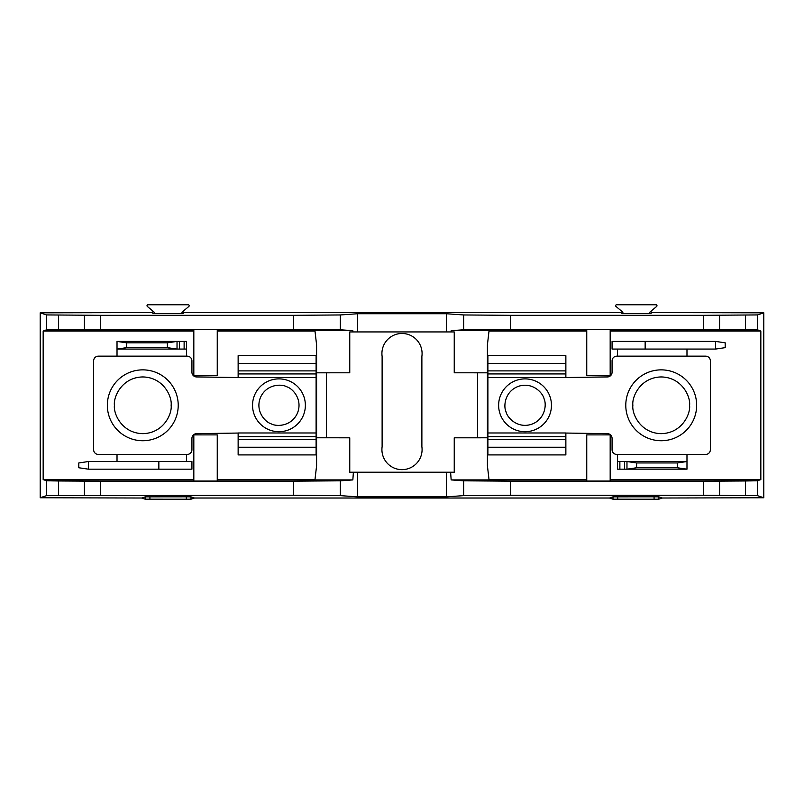 <?xml version="1.0" encoding="UTF-8"?>
<svg xmlns="http://www.w3.org/2000/svg" width="804" height="804" viewBox="0 0 804 804"><rect width="100%" height="100%" fill="white"/><g stroke="black" fill="none" stroke-linecap="round" stroke-linejoin="round"><path stroke-width="1.21" d="M617.512 461.526L617.512 469.174L619.874 469.174L619.874 461.526L617.512 461.526L617.512 454.441L616.799 454.441A4.723 4.723 0 0 1 612.075 449.707L612.075 438.371A4.723 4.723 0 0 0 607.352 433.647L565.865 433.054M686.978 349.067L686.978 356.152L705.631 356.152A4.723 4.723 0 0 1 710.364 360.875L710.364 449.707A4.723 4.723 0 0 1 705.631 454.441L686.978 454.441L686.978 461.526L677.33 462.943L677.33 467.757L636.607 467.757L626.969 469.174L686.978 469.174L686.978 461.526L626.969 461.526L636.607 462.943L677.33 462.943M565.865 377.538L607.352 376.945A4.723 4.723 0 0 0 612.075 372.222L612.075 360.875A4.723 4.723 0 0 1 616.799 356.152L617.512 356.152L617.512 349.067M487.897 370.895L487.897 355.68L565.865 355.68L565.865 370.895L487.897 370.895L487.897 439.698L565.865 439.698L565.865 454.913L487.897 454.913L487.897 439.698M619.874 469.174L626.969 469.174L626.969 461.526L619.874 461.526M715.56 341.409L612.075 341.409L612.075 349.067L715.56 349.067L715.56 341.409L725.198 342.826L725.198 347.65L715.56 349.067M487.897 377.619L565.865 377.619L565.865 370.895M565.865 363.338L487.897 363.338M487.897 447.245L565.865 447.245M487.897 432.974L565.865 432.974L565.865 439.698M686.978 469.174L677.33 467.757M645.15 341.409L645.15 349.067M636.607 462.943L636.607 467.757M696.656 405.296A35.436 35.436 0 0 1 661.22 440.733A35.436 35.436 0 0 1 625.783 405.296A35.436 35.436 0 0 1 661.22 369.86A35.436 35.436 0 0 1 696.656 405.296A35.436 35.436 0 0 1 661.22 440.733A35.436 35.436 0 0 1 625.783 405.296A35.436 35.436 0 0 1 661.22 369.86A35.436 35.436 0 0 1 696.656 405.296M516.771 380.212A26.411 26.411 0 0 1 550.127 397.025A26.411 26.411 0 0 1 533.313 430.381A26.411 26.411 0 0 1 499.957 413.568A26.411 26.411 0 0 1 516.771 380.212A26.411 26.411 0 0 1 550.127 397.025A26.411 26.411 0 0 1 533.313 430.381A26.411 26.411 0 0 1 499.957 413.568A26.411 26.411 0 0 1 516.771 380.212M254.687 394.875A26.411 26.411 0 0 1 289.38 381.026A26.411 26.411 0 0 1 303.229 415.708A26.411 26.411 0 0 1 268.546 429.567A26.411 26.411 0 0 1 254.687 394.875A26.411 26.411 0 0 1 289.38 381.026A26.411 26.411 0 0 1 303.229 415.708A26.411 26.411 0 0 1 268.546 429.567A26.411 26.411 0 0 1 254.687 394.875M186.488 349.067L186.488 341.409L184.126 341.409L184.126 349.067L186.488 349.067L186.488 356.152L187.201 356.152A4.723 4.723 0 0 1 191.925 360.875L191.925 372.222A4.723 4.723 0 0 0 196.648 376.945L238.135 377.538M117.022 461.526L117.022 454.441L98.369 454.441A4.723 4.723 0 0 1 93.636 449.707L93.636 360.875A4.723 4.723 0 0 1 98.369 356.152L117.022 356.152L117.022 349.067L126.67 347.65L126.67 342.826L167.393 342.826L177.031 341.409L117.022 341.409L117.022 349.067L177.031 349.067L167.393 347.65L126.67 347.65M238.135 433.054L196.648 433.647A4.723 4.723 0 0 0 191.925 438.371L191.925 449.707A4.723 4.723 0 0 1 187.201 454.441L186.488 454.441L186.488 461.526M316.103 439.698L316.103 454.913L238.135 454.913L238.135 439.698L316.103 439.698L316.103 370.895L238.135 370.895L238.135 355.68L316.103 355.68L316.103 370.895M184.126 341.409L177.031 341.409L177.031 349.067L184.126 349.067M88.44 469.174L191.925 469.174L191.925 461.526L88.44 461.526L88.44 469.174L78.802 467.757L78.802 462.943L88.44 461.526M316.103 432.974L238.135 432.974L238.135 439.698M238.135 447.245L316.103 447.245M316.103 363.338L238.135 363.338M316.103 377.619L238.135 377.619L238.135 370.895M117.022 341.409L126.67 342.826M158.85 469.174L158.85 461.526M167.393 347.65L167.393 342.826M107.344 405.296A35.436 35.436 0 0 1 142.78 369.86A35.436 35.436 0 0 1 178.217 405.296A35.436 35.436 0 0 1 142.78 440.733A35.436 35.436 0 0 1 107.344 405.296A35.436 35.436 0 0 1 142.78 369.86A35.436 35.436 0 0 1 178.217 405.296A35.436 35.436 0 0 1 142.78 440.733A35.436 35.436 0 0 1 107.344 405.296M421.879 356.423A20.08 20.08 0 0 0 402 333.479A20.08 20.08 0 0 0 382.121 356.423L382.121 446.702A20.08 20.08 0 0 0 402 469.647A20.08 20.08 0 0 0 421.879 446.702L421.879 356.423M650.044 311.982L656.647 306.445A0.945 0.945 180 0 0 656.044 304.776L616.588 304.776A0.945 0.945 180 0 0 615.975 306.445L622.577 311.982L622.919 312.706L621.974 313.65L650.657 313.65L649.712 312.706L650.044 311.982L649.712 312.706M651.33 310.907L650.989 311.63L651.933 312.575L650.657 313.65M621.974 313.65L620.688 312.575L621.633 311.63L621.291 310.907M182.257 311.982L188.86 306.445A0.945 0.945 180 0 0 188.257 304.776L147.956 304.776A0.945 0.945 180 0 0 147.353 306.445L153.956 311.982L154.288 312.706L153.343 313.65L182.87 313.65L181.925 312.706L182.257 311.982L181.925 312.706M183.543 310.907L183.212 311.63L184.156 312.575L182.87 313.65M153.343 313.65L152.067 312.575L153.011 311.63L152.67 310.907M340.333 314.957L340.333 329.781L293.43 329.419L293.43 315.319L340.333 314.957L357.669 313.731L446.331 313.731L463.667 314.957L510.57 315.319L510.57 329.419L703.309 329.419L703.309 315.319L757.509 314.927L763.8 312.826L763.8 497.766L662.285 498.018L658.798 496.852L654.074 496.812L612.99 496.852L609.502 498.018L194.498 498.018L191.01 496.852L186.287 496.812L145.202 496.852L141.715 498.018L40.2 497.766L46.491 495.666L46.491 480.772L43.165 479.546L43.165 331.047L46.491 329.821L46.491 314.927L40.2 312.826L152.067 312.575M620.688 312.575L184.156 312.575M763.8 312.826L651.933 312.575M763.8 497.766L757.509 495.666L703.309 495.264L510.57 495.264L463.667 495.626L446.331 496.862L357.669 496.862L340.333 495.626L293.43 495.264L46.491 495.666M293.43 315.319L100.691 315.319L100.691 329.419L293.43 329.419M703.309 315.319L510.57 315.319M46.491 314.927L100.691 315.319M757.509 314.927L757.509 329.821L760.835 331.047L760.835 479.546L757.509 480.772L757.509 495.666M40.2 497.766L40.2 312.826M586.749 331.047L489.013 331.047L487.415 344.765L487.415 372.815L454.24 372.795L454.24 331.941L451.064 331.941L451.155 330.665L586.749 330.665M510.57 329.419L463.667 329.781L463.667 314.957M451.155 330.665L463.667 329.781M586.749 329.57L610.176 329.57L610.176 375.709L586.749 375.709L586.749 329.57M610.176 330.665L760.071 330.665M757.509 329.821L745.429 329.62L745.429 315.118M719.57 315.279L719.57 329.459L745.429 329.62M719.57 329.459L703.309 329.419M477.626 372.815L477.626 437.798L487.415 437.778L487.415 465.828L489.013 479.546L586.749 479.546M477.626 437.798L454.24 437.798L454.24 472.219L450.612 472.219L451.155 479.918L586.749 479.918M463.667 495.626L463.667 480.812L451.155 479.918M463.667 480.812L510.57 481.174L510.57 495.264M703.309 495.264L703.309 481.174L510.57 481.174M703.309 481.174L719.57 481.134L719.57 495.314M745.429 495.475L745.429 480.973L719.57 481.134M745.429 480.973L757.509 480.772M610.176 479.918L760.071 479.918M610.176 481.023L586.749 481.023L586.749 434.884L610.176 434.884L610.176 481.023M217.251 479.918L352.845 479.918L340.333 480.812L340.333 495.626M217.251 331.047L314.987 331.047L316.585 344.765L316.585 437.778L349.76 437.798L349.76 472.219L353.388 472.219L352.845 479.918M316.585 437.778L316.585 465.828L314.987 479.546L217.251 479.546M340.333 329.781L352.845 330.665L352.936 331.941L349.76 331.941L349.76 372.795L316.585 372.815M100.691 329.419L84.43 329.459L84.43 315.279M58.571 315.118L58.571 329.62L84.43 329.459M58.571 329.62L46.491 329.821M43.929 330.665L193.824 330.665M193.824 329.57L217.251 329.57L217.251 375.709L193.824 375.709L193.824 329.57M217.251 330.665L352.845 330.665M43.929 331.047L193.824 331.047M760.071 331.047L610.176 331.047M610.176 479.546L760.071 479.546M193.824 479.546L43.929 479.546M293.43 495.264L293.43 481.174L100.691 481.174L100.691 495.264M84.43 495.314L84.43 481.134L58.571 480.973L58.571 495.475M353.388 472.219L450.612 472.219M446.331 472.219L446.331 496.862M446.331 313.731L446.331 331.941L352.936 331.941M451.064 331.941L446.331 331.941M357.669 313.731L357.669 331.941M357.669 472.219L357.669 496.862M194.498 498.018L191.01 499.183L186.287 499.224L145.202 499.183L141.715 498.028M662.285 498.018L658.798 499.183L654.074 499.224L612.99 499.183L609.502 498.028M326.374 437.778L326.374 372.815M487.415 372.815L487.415 437.778M293.43 481.174L340.333 480.812M217.251 481.023L193.824 481.023L193.824 434.884L217.251 434.884L217.251 481.023M43.929 479.918L193.824 479.918M46.491 480.772L58.571 480.973M84.43 481.134L100.691 481.174M153.956 311.982L154.288 312.706M622.577 311.982L622.919 312.706M686.978 454.441L617.512 454.441M617.512 356.152L686.978 356.152M624.597 469.174L624.597 461.526M487.897 373.94L565.865 373.94M487.897 436.652L565.865 436.652M689.571 405.296C690.706 413.588 682.204 433.255 661.22 433.647C640.235 433.255 631.733 413.588 632.869 405.296C631.733 397.005 640.235 377.327 661.22 376.945C682.204 377.327 690.706 397.005 689.571 405.296M505.967 411.588C503.364 406.261 504.721 391.136 518.751 386.221C532.951 381.83 543.042 393.176 544.117 399.005C546.72 404.332 545.363 419.447 531.333 424.371C517.133 428.763 507.043 417.417 505.967 411.588M271.038 423.748C265.32 422.17 254.898 411.145 260.506 397.377C266.616 383.83 281.802 383.779 286.877 386.845C292.596 388.412 303.028 399.447 297.41 413.216C291.299 426.763 276.114 426.803 271.038 423.748M117.022 356.152L186.488 356.152M186.488 454.441L117.022 454.441M179.403 341.409L179.403 349.067M316.103 436.652L238.135 436.652M316.103 373.94L238.135 373.94M114.429 405.296C113.294 397.005 121.796 377.327 142.78 376.945C163.765 377.327 172.267 397.005 171.131 405.296C172.267 413.588 163.765 433.255 142.78 433.647C121.796 433.255 113.294 413.588 114.429 405.296M191.01 496.852L191.01 499.183M186.287 496.812L186.287 499.224M149.926 496.812L149.926 499.224M145.202 496.852L145.202 499.183M658.798 496.852L658.798 499.183M654.074 496.812L654.074 499.224M617.713 496.812L617.713 499.224M612.99 496.852L612.99 499.183"/></g></svg>
